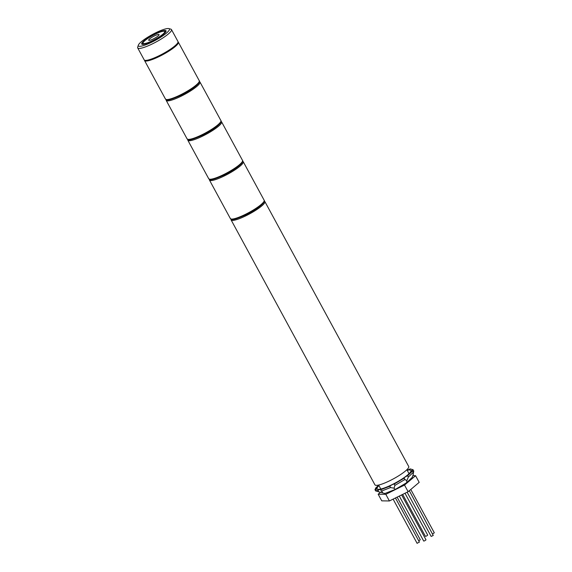 <?xml version="1.0" encoding="UTF-8"?>
<svg xmlns="http://www.w3.org/2000/svg" width="572" height="572" viewBox="0 0 572 572"><rect width="100%" height="100%" fill="white"/><g stroke="black" fill="none" stroke-linecap="round" stroke-linejoin="round"><path stroke-width="0.86" d="M143.064 43.293A12.298 2.274 -28.5 0 0 152.738 40.576A12.298 2.274 -28.5 0 0 164.686 31.56A12.298 2.274 -28.5 0 0 155.019 34.277A12.298 2.274 -28.5 0 0 143.064 43.293L143.572 44.223A12.298 2.274 -28.5 0 0 143.643 44.323M152.595 40.969A13.835 2.553 -28.5 0 0 166.037 30.824A13.835 2.553 -28.5 0 0 155.162 33.884A13.835 2.553 -28.5 0 0 141.713 44.03A13.835 2.553 -28.5 0 0 152.595 40.969M166.03 31.431A13.835 2.553 -28.5 0 0 164.614 31.46M153.332 38.939A5.92 1.094 -28.5 0 0 159.08 34.599A5.92 1.094 -28.5 0 0 154.426 35.907A5.92 1.094 -28.5 0 0 148.677 40.247A5.92 1.094 -28.5 0 0 153.332 38.939M155.512 32.897A17.682 3.268 -28.5 0 0 138.324 45.174A17.682 3.268 -28.5 0 0 152.238 41.956A17.682 3.268 -28.5 0 0 168.847 28.6A17.682 3.268 -28.5 0 0 155.512 32.897M168.847 28.6L170.871 29.158A19.219 3.546 151.5 0 1 171.486 29.587A19.219 3.546 151.5 0 1 152.817 43.672A19.219 3.546 151.5 0 1 137.709 47.926A19.219 3.546 151.5 0 1 137.688 47.176L138.324 45.174M137.709 47.926L144.194 59.874A19.219 3.546 -28.5 0 0 159.309 55.627A19.219 3.546 -28.5 0 0 177.978 41.534L171.486 29.587M143.029 43.186A13.835 2.553 -28.5 0 0 142.235 44.351M165.236 32.597A12.298 2.274 -28.5 0 0 165.194 32.49L164.686 31.56M231.088 219.905L374.939 484.849A19.219 3.546 -28.5 0 0 390.047 480.594A19.219 3.546 -28.5 0 0 408.715 466.502L264.865 201.566A19.219 3.546 151.5 0 1 246.196 215.651A19.219 3.546 151.5 0 1 231.088 219.905L230.909 219.14M404.997 493.257L427.72 535.106L426.447 536.064L425.425 536.35L402.652 494.415M434.219 532.782L432.761 533.905M409.309 490.712L433.24 535.478L431.159 536.429L407.142 492.199M401.63 494.923L426.011 539.832L424.739 540.79L423.716 541.076L399.285 496.081M419.326 542.084L417.145 543.264M397.14 497.139L420.277 539.753L418.725 540.84M412.834 475.682L415.587 475.718L404.518 485.07L385.807 494.322L378.163 494.222L380.466 492.277M404.518 485.07L408.129 491.713L419.19 482.36L415.587 475.718M408.129 491.713L389.41 500.958L385.807 494.322M389.41 500.958L381.767 500.857L378.163 494.222M407.178 470.277A19.219 3.546 151.5 0 1 410.896 471.235A19.219 3.546 151.5 0 1 392.206 484.577A19.219 3.546 151.5 0 1 377.72 489.253A19.219 3.546 151.5 0 1 378.943 485.614M408.329 477.077L413.313 472.315L412.591 470.992L407.607 475.747L408.329 477.077L406.864 480.644L404.912 479.5L404.189 478.171L394.187 484.069L394.909 485.399L404.912 479.5L405.062 479.872M404.189 478.171A2.688 0.493 151.5 0 1 404.104 478.113A2.688 0.493 151.5 0 1 406.721 476.14A2.688 0.493 151.5 0 1 407.607 475.747M377.892 490.433L374.932 489.603L375.654 490.933L378.607 491.763L377.892 490.433A2.688 0.493 151.5 0 1 378.814 489.932A2.688 0.493 151.5 0 1 380.931 489.339A2.688 0.493 151.5 0 1 380.652 489.811L381.374 491.133L390.54 487.551L389.818 486.229A2.688 0.493 151.5 0 1 392.156 484.72A2.688 0.493 151.5 0 1 394.187 484.069M378.607 491.763L382.296 492.785L382.361 491.977L381.374 491.133M390.54 487.551L394.044 488.195L394.909 485.399M413.313 472.315L413.249 474.546L412.226 477.384L406.585 482.768L395.252 489.446L384.877 493.5L382.296 492.785M406.935 469.662L407.593 469.998M407.328 469.512A2.688 0.493 151.5 0 0 407.049 469.977A2.688 0.493 151.5 0 0 410.088 468.883L413.048 469.712L413.771 471.042L413.127 474.438M389.818 486.229L380.652 489.811M375.783 489.053L375.389 488.331L378.7 485.17M375.389 488.331A2.688 0.493 151.5 0 1 376.619 488.13A2.688 0.493 151.5 0 1 374.932 489.603M412.591 470.992A2.688 0.493 151.5 0 1 411.361 471.192A2.688 0.493 151.5 0 1 413.048 469.712M395.252 489.446L394.044 488.195M406.864 480.644L406.585 482.768M264.142 200.236C264.643 200.543 264.378 201.48 263.349 203.031C260.117 206.614 254.297 210.546 245.888 214.822C228.6 222.558 231.624 218.554 230.366 218.575A19.219 3.546 -28.5 0 0 245.474 214.328A19.219 3.546 -28.5 0 0 264.142 200.236L243.236 161.719A19.219 3.546 151.5 0 1 224.56 175.811A19.219 3.546 151.5 0 1 209.452 180.066L209.28 179.301M263.906 201.537A18.454 3.411 151.5 0 1 245.903 214.793M242.278 161.697A18.454 3.411 151.5 0 1 224.274 174.953C206.971 182.711 209.988 178.714 208.73 178.736A19.219 3.546 -28.5 0 0 223.838 174.489A19.219 3.546 -28.5 0 0 242.514 160.396L221.6 121.879A19.219 3.546 151.5 0 1 202.931 135.972A19.219 3.546 151.5 0 1 187.823 140.226L187.645 139.461M220.885 120.556C221.378 120.864 221.114 121.8 220.084 123.352C216.852 126.934 211.032 130.859 202.624 135.135C185.342 142.871 188.36 138.874 187.101 138.896A19.219 3.546 -28.5 0 0 202.209 134.642A19.219 3.546 -28.5 0 0 220.885 120.556L199.971 82.039A19.219 3.546 151.5 0 1 181.295 96.132A19.219 3.546 151.5 0 1 166.187 100.379L166.016 99.614M220.642 121.857A18.454 3.411 151.5 0 1 202.638 135.114M199.249 80.709C199.75 81.024 199.485 81.953 198.455 83.512C195.224 87.094 189.403 91.019 180.988 95.295C163.706 103.031 166.724 99.027 165.465 99.056A19.219 3.546 -28.5 0 0 180.58 94.802A19.219 3.546 -28.5 0 0 199.249 80.709L178.342 42.199A19.219 3.546 151.5 0 1 159.667 56.292A19.219 3.546 151.5 0 1 144.559 60.539L144.409 60.11M199.013 82.018A18.454 3.411 151.5 0 1 181.009 95.274M209.452 180.066L230.366 218.575M243.236 161.719L242.685 161.161M264.865 201.566L264.321 201.001M434.312 532.818L410.775 489.475M419.419 542.12L395.452 497.976M417.124 543.364L393.107 499.134M378.635 485.056L380.802 489.039M406.878 469.719L409.037 473.702M187.823 140.226L208.73 178.736M221.6 121.879L221.057 121.321M224.253 174.975C232.661 170.699 238.488 166.774 241.72 163.192C242.742 161.64 243.007 160.703 242.514 160.396M166.187 100.379L187.101 138.896M199.971 82.039L199.421 81.474M144.559 60.539L165.465 99.056M178.342 42.199L178.064 41.842"/></g></svg>

